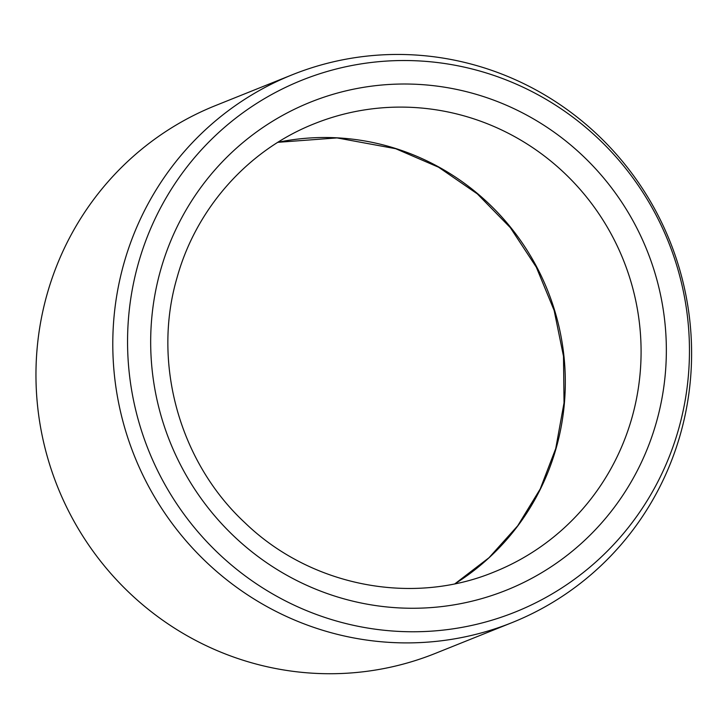 <?xml version="1.0" encoding="UTF-8"?>
<svg xmlns="http://www.w3.org/2000/svg" width="728" height="728" viewBox="0 0 728 728"><rect width="100%" height="100%" fill="white"/><g stroke="black" fill="none" stroke-linecap="round" stroke-linejoin="round"><path stroke-width="1.09" d="M331.167 619.455A286.514 280.043 -111.9 0 1 213.268 137.647A286.514 280.043 -111.9 0 1 681.09 281.327A286.514 280.043 -111.9 0 1 331.167 619.455M512.112 622.586L435.28 653.416A295.14 288.479 -111.9 0 1 245.7 661.051A295.14 288.479 -111.9 0 1 36.4 391.136A295.14 288.479 -111.9 0 1 215.452 105.596L292.274 74.766A295.14 288.479 -111.9 0 1 669.915 241.241A295.14 288.479 -111.9 0 1 512.112 622.586A295.14 288.479 -111.9 0 1 322.522 630.221A295.14 288.479 -111.9 0 1 113.231 360.305A295.14 288.479 -111.9 0 1 292.274 74.766M277.878 142.297A241.478 236.027 -111.9 0 1 556.165 448.148A241.478 236.027 -111.9 0 1 455.027 583.738M160.633 270.015A262.945 257.002 68.1 0 0 470.98 601.428A262.945 257.002 68.1 0 0 593.912 166.976A262.945 257.002 68.1 0 0 160.633 270.015M494.23 571.935A241.478 236.027 68.1 0 0 631.94 417.745A241.478 236.027 68.1 0 0 562.216 171.007A241.478 236.027 68.1 0 0 314.369 123.724C248.421 149.722 196.305 208.026 177.077 277.541C151.952 362.817 179.334 461.916 244.881 522.704C310.447 586.186 411.848 606.096 494.23 571.935M454.982 583.747L488.989 557.739L517.708 525.807L540.212 488.998L555.746 448.521L564.036 402.857L563.499 356.256L554.154 310.465L536.336 267.221L510.337 227.655L477.34 193.894L438.62 167.24L395.695 148.703L337.019 137.911L277.841 142.315"/></g></svg>
